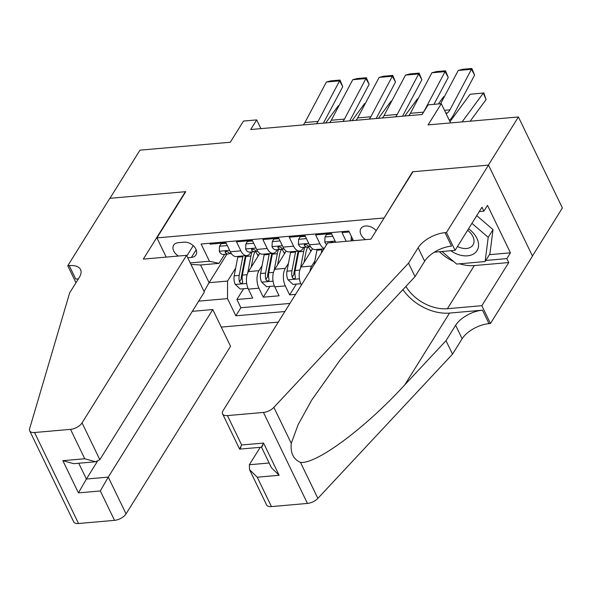 <?xml version="1.0" encoding="UTF-8"?>
<svg xmlns="http://www.w3.org/2000/svg" width="592" height="592" viewBox="0 0 592 592"><rect width="100%" height="100%" fill="white"/><g stroke="black" fill="none" stroke-linecap="round" stroke-linejoin="round"><path stroke-width="0.89" d="M376.201 230.665A10.027 6.904 -148 0 0 365.604 225.996A10.027 6.904 -148 0 0 360.905 228.564A10.027 6.904 -148 0 0 365.575 239.619M532.445 255.996L562.4 207.962L518.414 116.972L488.378 165.124L412.557 171.776L383.89 218.337M221.267 327.102L278.292 322.1M383.727 217.997L156.924 237.895L185.755 191.667L109.934 198.32L139.971 150.168L230.295 142.243L243.512 121.057L256.691 119.902L250.69 129.53L422.111 114.493L428.112 104.865L441.299 103.704L428.083 124.89L518.414 116.972M349.243 231.96L342.013 232.597L346.224 241.314M335.679 242.239L331.461 233.522L315.64 234.913L319.976 243.889L309.431 244.814A12.528 6.697 85 0 0 315.329 249.587L323.987 248.832M309.431 244.814L305.087 235.838L289.266 237.222L293.602 246.198L283.057 247.123A12.528 6.697 85 0 0 288.955 251.903L299.508 250.978A12.528 6.697 -95 0 1 293.602 246.198M283.057 247.123L278.721 238.147L262.892 239.538L267.236 248.514L256.684 249.439A12.528 6.697 85 0 0 262.582 254.22L273.134 253.287A12.528 6.697 -95 0 1 267.236 248.514M256.684 249.439L252.347 240.463L236.519 241.847L240.863 250.83A12.528 6.697 85 0 0 246.76 255.603A12.528 6.697 85 0 0 250.423 252.962L251.03 251.977M259.792 253.383L248.433 271.595A12.528 6.697 85 0 0 248.381 289.133L252.725 298.109L236.896 299.5L243.615 288.733M262.071 265.712L258.985 270.67A12.528 6.697 85 0 0 258.933 288.208L263.27 297.184L269.989 286.417M263.27 297.184L279.098 295.8L274.755 286.824A12.528 6.697 85 0 1 274.806 269.279L286.158 251.067M295.6 294.35L289.643 294.875L296.363 284.101M299.508 250.978A12.528 6.697 -95 0 0 303.163 248.337L303.777 247.352M273.134 253.287A12.528 6.697 -95 0 0 276.797 250.645L277.404 249.669M187.738 257.749L191.386 257.431A9.709 6.69 -148 0 0 195.937 254.945A9.709 6.69 -148 0 0 193.984 246.376A9.709 6.69 -148 0 0 184.016 242.18L178.214 242.69A9.709 6.69 -148 0 0 173.663 245.177A9.709 6.69 -148 0 0 178.429 256.033M166.211 257.106L156.924 237.895M353.454 240.678L348.806 231.058L201.125 244.015L209.442 261.227L219.003 263.366L224.664 254.294M226.936 254.094L209.102 282.687L227.565 281.067L227.513 298.612L235.838 315.825L284.885 311.525M227.513 298.612L198.697 301.136M190.239 262.915L209.442 261.227M312.532 248.758L301.18 266.962A12.528 6.697 85 0 0 301.128 284.508L301.395 285.055M314.818 261.087L311.725 266.037L301.18 266.962M288.445 263.403L285.351 268.354L274.806 269.279M236.896 299.5L240.885 307.736L289.932 303.437M289.643 294.875L285.307 285.892A12.528 6.697 -95 0 1 285.351 268.354M209.716 243.26L210.153 244.163L225.974 242.779L230.31 251.755A12.528 6.697 85 0 0 236.215 256.528L246.76 255.603M219.003 263.366L200.54 264.979L209.102 282.687L204.055 291.493M235.697 268.028L227.565 281.067M450.586 122.921L441.299 103.704M260.917 128.634L256.691 119.902M240.885 307.736L235.838 315.825M309.942 271.358A12.528 6.697 -95 0 1 311.725 266.037M324.231 248.433A12.528 6.697 -95 0 1 319.976 243.889M200.54 264.979L190.957 264.409M227.313 245.554L219.536 246.235L219.284 251.385A8.303 4.44 85 0 0 223.132 254.427L228.142 253.99A8.303 4.44 85 0 0 228.801 253.835L229.888 253.42M303.2 124.927A15.658 8.369 85 0 0 304.902 122.559L326.392 82.029L339.571 80.875L340 80.053L342.753 86.654L323.41 123.151M342.753 86.654L339.571 80.875L318.089 121.397A15.658 8.369 85 0 1 316.387 123.765M226.218 243.282L221.105 243.734L219.536 246.235M231.457 253.694L231.302 253.709A8.303 4.44 -95 0 1 228.497 252.273L225.9 251.186L225.197 251.607L225.33 252.555A8.303 4.44 85 0 0 228.142 253.99M326.392 82.029L330.765 80.86L340 80.053M251.26 267.059L253.043 257.735A19.891 10.634 -95 0 1 255.108 251.541M247.722 272.956L250.956 256.003A23.961 12.809 -95 0 1 252.029 251.896M248.026 288.341L240.226 289.029L235.209 284.338A8.303 4.44 -95 0 1 234.21 275.828L237.769 257.165A23.961 12.809 -95 0 1 237.932 256.38M338.95 105.768L338.276 105.827L325.667 122.951M255.396 251.437A19.891 10.634 -95 0 1 257.535 254.878A9.864 5.276 85 0 0 258.164 255.988M242.942 255.936A23.961 12.809 85 0 0 242.787 256.721L239.22 275.391A8.303 4.44 85 0 0 239.479 281.822L240.16 282.88L241.795 283.353L242.565 282.821L242.646 281.54A8.303 4.44 -95 0 1 242.387 275.11L245.946 256.447A23.961 12.809 -95 0 1 246.109 255.663M239.479 281.822L241.21 279.047A4.225 2.257 -95 0 1 241.299 277.123L244.866 258.452A19.891 10.634 -95 0 1 245.539 255.714M338.276 105.827L338.957 105.753M450.83 250.727A20.357 14.03 -148 0 0 457.875 254.419A20.357 14.03 -148 0 0 477.759 249.18A20.357 14.03 -148 0 0 468.524 228.808M457.498 246.494A13.942 9.605 -148 0 0 459.888 247.537A13.942 9.605 -148 0 0 473.001 244.918A13.942 9.605 -148 0 0 467.591 230.303M476.738 215.643L493.032 229.622L489.91 253.864L485.107 261.568L456.632 264.062L441.987 251.504M471.928 223.347L488.222 237.325L485.107 261.568M493.032 229.622L488.222 237.325M186.569 255.322L82.051 422.888L99.826 459.658L204.344 292.085L186.569 255.322L143.316 259.111L185.363 191.704L109.809 198.327L67.762 265.741L75.976 282.739M50.379 473.63L29.681 430.828A9.398 4.595 -25.8 0 1 29.6 428.8L69.649 292.885L79.261 277.478A21.926 10.73 -25.8 0 0 80.542 269.552A21.926 10.73 -25.8 0 0 69.212 265.616L67.762 265.741M192.333 311.34L212.78 309.549L230.554 346.313L126.044 513.886A9.398 4.595 154.2 0 1 114.53 520.353L100.322 490.968L78.433 492.884L62.856 460.672L84.745 458.748L70.537 429.363L34.543 432.515L78.529 523.513A9.398 4.595 154.2 0 1 73.674 521.826L50.372 473.637M114.53 520.353L78.529 523.513M212.78 309.549L108.269 477.115L126.044 513.886M29.681 430.828A9.398 4.595 -25.8 0 0 34.543 432.515M70.537 429.363A9.398 4.595 -25.8 0 0 82.051 422.888M78.322 278.987A21.926 10.73 -25.8 0 0 75.717 279.076L69.212 265.616M97.362 461.427L86.38 479.039L108.269 477.115L100.322 490.968M78.433 492.884L86.38 479.039L78.751 463.247M62.856 460.672L73.734 463.684L95.623 461.767L99.826 459.658M84.745 458.748L95.623 461.767M260.221 447.33L249.358 464.742L269.145 463.003M408.532 263.159L415.044 276.627L373.752 320.842L340.185 359.936L311.784 399.963L298.124 424.671L291.271 443.356C290.346 453.035 293.41 459.377 300.47 462.382C316.343 464.409 365.575 427.831 404.728 384.911L446.013 340.689L455.625 325.282A21.926 10.73 154.2 0 1 482.495 310.178L489.007 323.646L490.457 323.521L532.497 256.107L488.511 165.109L412.957 171.739L370.91 239.153L327.657 242.942L223.147 410.515A9.398 4.595 -25.8 0 0 222.599 413.912A9.398 4.595 -25.8 0 0 227.454 415.599L263.455 412.439A9.398 4.595 -25.8 0 0 273.874 407.37L408.532 263.159L418.144 247.752A21.926 10.73 154.2 0 1 445.014 232.649L446.464 232.523L488.511 165.109M446.013 340.689L452.525 354.157L462.137 338.75A21.926 10.73 154.2 0 1 489.007 323.646M445.014 232.649L451.526 246.117A21.926 10.73 154.2 0 0 424.656 261.22L415.044 276.627M227.454 415.599L241.662 444.984L263.551 443.068L279.128 475.28L257.239 477.204L271.439 506.589L307.44 503.437L263.455 412.439M300.47 462.382L317.867 498.368L452.525 354.157M446.464 232.523L455.085 250.349L481.992 207.207L483.893 211.144L479.291 211.551M489.399 254.678L510.445 252.828L487.497 205.365L483.893 211.144M510.445 252.828L506.841 258.608L508.743 262.545L481.836 305.687L490.457 323.521M405.883 286.432A35.239 24.279 -148 0 0 447.419 308.706L481.836 305.687M455.085 250.349L434.38 252.17M402.93 289.599A40.796 28.113 -148 0 0 449.528 313.072L482.495 310.178M317.867 498.368A9.398 4.595 154.2 0 1 307.44 503.437M271.439 506.589A9.398 4.595 154.2 0 1 266.585 504.902L249.558 469.685L249.358 464.742M508.743 262.545L474.325 265.564A35.239 24.279 32 0 1 459.636 263.803M453.627 261.486A35.239 24.279 32 0 1 439.486 251.718M485.795 260.458L506.841 258.608M241.662 444.984C239.272 449.483 239.02 450.253 240.922 447.278M222.599 413.912L239.619 449.128L261.523 447.212L271.447 467.761L279.128 475.28M263.551 443.068C261.161 447.567 260.909 448.329 262.811 445.362M257.239 477.204L249.558 469.685M253.687 243.238L245.909 243.919L245.65 249.069A8.303 4.44 85 0 0 249.498 252.111L254.516 251.674A8.303 4.44 85 0 0 255.174 251.519L256.262 251.104M329.574 122.611A15.658 8.369 85 0 0 331.276 120.243L352.758 79.713L365.945 78.558L366.367 77.737L369.127 84.345L349.783 120.835M369.127 84.345L365.945 78.558L344.463 119.088A15.658 8.369 85 0 1 342.761 121.456M252.592 240.966L247.471 241.418L245.909 243.919M257.823 251.385L257.675 251.4A8.303 4.44 -95 0 1 254.871 249.965L252.273 248.869L251.548 249.336L251.704 250.238A8.303 4.44 85 0 0 254.516 251.674M352.758 79.713L357.139 78.551L366.367 77.737M280.06 240.929L272.283 241.61L272.024 246.76A8.303 4.44 85 0 0 275.872 249.802L280.882 249.358A8.303 4.44 85 0 0 281.548 249.21L282.628 248.788M355.947 120.294A15.658 8.369 85 0 0 357.649 117.926L379.132 77.404L392.318 76.242L392.74 75.428L395.5 82.029L376.157 118.526M395.5 82.029L392.318 76.242L370.836 116.772A15.658 8.369 85 0 1 369.134 119.14M278.965 238.657L273.844 239.109L272.283 241.61M284.197 249.069L284.049 249.084A8.303 4.44 -95 0 1 281.237 247.648L278.64 246.561L277.922 247.019L278.077 247.922A8.303 4.44 85 0 0 280.882 249.358M379.132 77.404L383.512 76.235L392.74 75.428M306.434 238.613L298.657 239.294L298.398 244.444A8.303 4.44 85 0 0 302.246 247.486L307.255 247.049A8.303 4.44 85 0 0 307.914 246.894L309.002 246.479M382.321 117.986A15.658 8.369 85 0 0 384.023 115.618L405.505 75.088L418.692 73.933L419.114 73.112L421.874 79.72L402.53 116.21M421.874 79.72L418.692 73.933L397.21 114.456A15.658 8.369 85 0 1 395.508 116.824M305.331 236.341L300.218 236.793L298.657 239.294M310.571 246.76L310.423 246.768A8.303 4.44 -95 0 1 307.611 245.332L305.013 244.244L304.295 244.703L304.451 245.613A8.303 4.44 85 0 0 307.255 247.049M405.505 75.088L409.886 73.926L419.114 73.112M332.808 236.297L325.03 236.985L324.771 242.128A8.303 4.44 85 0 0 326.658 244.548M408.695 115.669A15.658 8.369 85 0 0 410.397 113.301L431.879 72.779L445.066 71.617L445.487 70.803L448.248 77.404L433.958 104.347M448.248 77.404L445.066 71.617L423.628 112.058M421.881 114.515A15.658 8.369 85 0 0 422.658 113.605M331.705 234.032L326.592 234.476L325.03 236.985M333.326 242.446L331.387 241.928L330.588 242.69M431.879 72.779L436.26 71.61L445.487 70.803M277.633 264.742L279.417 255.426A19.891 10.634 -95 0 1 281.481 249.232M274.096 270.648L277.33 253.694A23.961 12.809 -95 0 1 278.403 249.58M274.399 286.032L266.6 286.713L261.583 282.029A8.303 4.44 -95 0 1 260.584 273.519L264.143 254.849A23.961 12.809 -95 0 1 264.306 254.064M364.65 103.519L365.331 103.445L364.65 103.519L352.04 120.642M281.762 249.121A19.891 10.634 -95 0 1 283.908 252.562A9.864 5.276 85 0 0 284.537 253.672M269.316 253.628A23.961 12.809 85 0 0 269.153 254.412L265.593 273.075A8.303 4.44 85 0 0 265.852 279.505L266.533 280.564L268.169 281.045L268.931 280.512L269.012 279.224A8.303 4.44 -95 0 1 268.761 272.801L272.32 254.131A23.961 12.809 -95 0 1 272.483 253.346M265.852 279.505L267.577 276.73A4.225 2.257 -95 0 1 267.673 274.806L271.24 256.144A19.891 10.634 -95 0 1 271.913 253.398M304.007 262.426L305.783 253.11A19.891 10.634 -95 0 1 307.855 246.916M300.47 268.331L303.703 251.378A23.961 12.809 -95 0 1 304.776 247.264M300.773 283.716L292.973 284.404L287.956 279.713A8.303 4.44 -95 0 1 286.957 271.203L290.517 252.532A23.961 12.809 -95 0 1 290.679 251.755M391.697 101.143L391.023 101.202L378.414 118.326M308.136 246.812A19.891 10.634 -95 0 1 310.282 250.253A9.864 5.276 85 0 0 310.911 251.356M295.689 251.311A23.961 12.809 85 0 0 295.526 252.096L291.967 270.766A8.303 4.44 85 0 0 292.226 277.189L292.907 278.255L294.542 278.728L295.304 278.196L295.386 276.915A8.303 4.44 -95 0 1 295.127 270.485L298.694 251.815A23.961 12.809 -95 0 1 298.849 251.038M292.226 277.189L293.95 274.422A4.225 2.257 -95 0 1 294.046 272.498L297.613 253.827A19.891 10.634 -95 0 1 298.287 251.082M391.023 101.202L391.704 101.128M314.145 264.617L316.89 250.224A23.961 12.809 -95 0 1 317.046 249.439M417.397 98.886L418.078 98.812L417.397 98.886L404.787 116.01M322.063 249.003A23.961 12.809 85 0 0 321.9 249.78L321.241 253.235M444.437 96.518L443.771 96.577L438.324 103.97M443.771 96.577L444.444 96.503M351.322 236.26L351.145 239.819A8.303 4.44 85 0 0 351.729 240.833M440.596 103.77L458.252 70.463L471.439 69.308L471.861 68.487L474.614 75.088L453.132 115.618A23.495 12.558 -95 0 1 449.313 120.25L449.298 120.257M474.614 75.088L471.439 69.308L449.95 109.831A15.658 8.369 85 0 1 447.404 112.924L446.176 113.797M458.252 70.463L462.626 69.294L471.861 68.487M470.159 121.205L486.076 99.589L483.324 93.107L462.115 121.908M470.137 94.261L483.842 92.959L470.137 94.261L449.972 121.649M483.842 92.959L486.076 99.589M258.985 270.67L248.433 271.595M258.933 288.208L248.381 289.133M301.772 284.449L301.128 284.508M285.307 285.892L274.755 286.824M240.863 250.83L230.31 251.755M193.251 245.65L186.85 255.907M196.167 249.765L191.386 257.431M229.637 250.349L219.284 251.26M304.902 122.559L318.089 121.397M226.203 251.156L225.33 252.555M235.335 284.456L246.686 283.464M258.933 254.752L257.535 254.878M245.946 256.447L250.956 256.003M237.769 257.165L242.787 256.721M242.387 275.11L247.108 274.695M234.21 275.828L239.22 275.391M455.625 325.282L462.137 338.75M424.656 261.22L418.144 247.752M273.874 407.37L291.271 443.356M404.728 384.911L449.528 313.072M474.325 265.564L447.419 308.706M256.003 248.033L245.658 248.943M331.276 120.243L344.463 119.088M252.577 248.84L251.704 250.238M282.377 245.724L272.031 246.627M357.649 117.926L370.836 116.772M278.95 246.531L278.077 247.922M308.75 243.408L298.405 244.318M384.023 115.618L397.21 114.456M305.317 244.215L304.451 245.613M335.124 241.099L324.779 242.002M410.397 113.301L423.569 112.147M331.69 241.899L331.239 242.631M261.708 282.147L273.06 281.148M285.307 252.444L283.908 252.562M272.32 254.131L277.33 253.694M264.143 254.849L269.153 254.412M268.761 272.801L273.482 272.387M260.584 273.519L265.593 273.075M288.082 279.831L299.434 278.832M311.681 250.127L310.282 250.253M298.694 251.815L303.703 251.378M290.517 252.532L295.526 252.096M295.127 270.485L299.855 270.07M286.957 271.203L291.967 270.766M316.89 250.224L321.9 249.78M352.906 239.538L351.145 239.693M445.82 113.057L447.404 112.924M444.496 110.312L449.95 109.831"/></g></svg>

